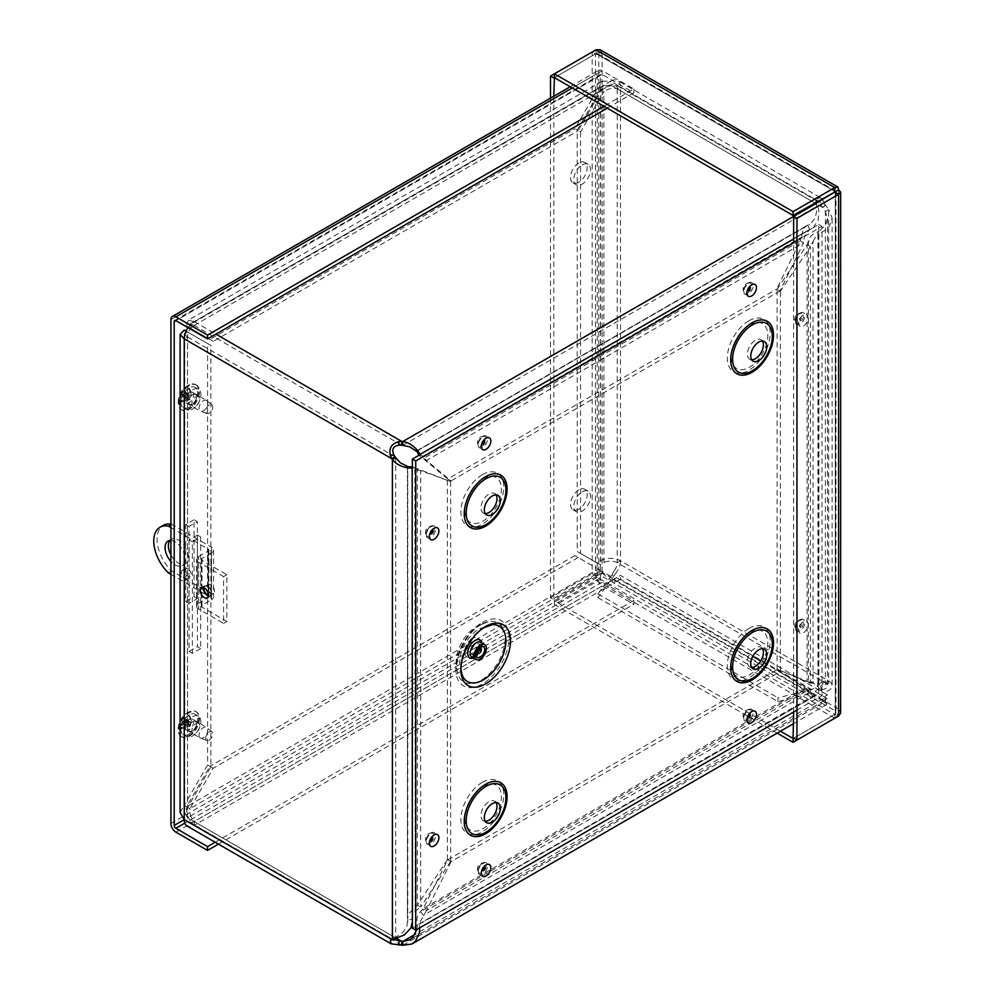 <?xml version="1.0" encoding="UTF-8"?>
<svg xmlns="http://www.w3.org/2000/svg" width="995" height="995" viewBox="0 0 995 995"><rect width="100%" height="100%" fill="white"/><g stroke="black" fill="none" stroke-linecap="round" stroke-linejoin="round"><path stroke-width="0.75" stroke-dasharray="4.97 3.73" d="M807.753 245.156L807.082 244.77L808.388 241.051C809.855 236.176 813.363 233.029 818.91 231.586L813.002 241.474L808.388 241.051L808.388 682.346L813.002 682.781L817.94 686.6L818.91 683.963L817.679 683.316C812.691 681.625 809.594 681.301 808.388 682.346L807.082 681.376L810.378 683.291L813.002 682.781L813.002 241.474L810.378 246.685L807.753 245.156M416.942 929.442L417.465 925.549C415.997 920.002 417.029 915.35 420.574 911.607L423.223 908.559L426.532 910.462L419.268 923.397L419.753 927.825M402.863 945.25L825.004 701.674C829.295 705.99 826.211 703.602 815.751 694.485L809.47 692.396L808.363 690.02L805.067 688.105L806.783 688.627L420.574 911.607L423.248 915.375L809.47 692.396L806.783 688.627C806.671 690.393 809.059 693.067 813.947 696.637L823.499 700.555L824.78 699.572L824.967 697.744A7.388 4.266 180 0 1 824.967 697.719A7.388 4.266 180 0 1 827.131 694.709L827.131 698.515A7.388 4.266 -0 0 0 824.967 701.537A7.388 4.266 -0 0 0 824.967 701.55L824.967 697.744L415.126 934.355M418.485 924.33L815.751 694.485L813.947 696.637L418.485 924.33M821.173 699.535L826.111 703.676L824.967 698.353L825.004 701.674L826.621 704.559L793.649 723.601M826.037 211.127L828.673 209.609L832.094 217.818L829.494 226.201L826.248 229.696L817.94 234.235L817.94 686.6L822.106 692.445L820.564 686.289L818.91 683.963L818.91 231.586L825.862 224.509L827.43 218.44L825.365 211.525L826.037 211.127M777.107 289.296L807.082 244.77L807.082 681.376L777.107 669.2L777.107 289.296L780.403 291.212L810.378 246.685L810.378 683.291L777.107 669.2M816.435 201.948L816.646 211.736L815.004 218.241L810.825 223.589L806.273 225.915L803.351 228.775L800.303 240.865L803.599 242.768L804.308 236.462L809.669 229.447L419.405 454.665L423.248 456.469L426.532 460.474L418.895 455.312M421.955 456.792L801.622 237.146L804.308 236.462L421.955 456.792M416.855 451.046L417.465 450.611L415.5 449.989M418.36 452.7L417.465 450.611L807.865 225.218L809.669 229.447L811.945 228.44L813.5 227.37L818.3 219.746L818.86 210.181L816.808 203.092M419.405 454.665L809.669 229.447M402.863 445.287L816.572 206.438L816.572 202.632M392.391 939.205L395.699 937.302L392.876 938.273L392.751 939.18M391.769 939.429L395.077 937.526L187.533 817.703L184.784 812.492L210.878 766.871L210.878 345.439L184.237 330.066L184.237 805.378L207.569 764.956L207.569 343.536M406.072 466.294L407.602 467.687L409.84 467.414M412.428 921.818L412.179 919.293L407.602 919.853L406.806 926.656L402.875 932.414L395.699 937.302L395.699 457.7M447.725 479.03L423.223 458.571L800.303 240.865L776.722 289.085L780.03 290.988L803.599 242.768L426.532 460.474L451.021 480.933L447.725 479.03L776.722 289.085M412.39 466.58L420.674 470.61L415.562 469.777L412.092 467.351L412.179 919.293C411.905 915.96 413.037 913.174 415.562 910.947L420.674 907.092L417.365 905.176L408.435 914.069L407.415 918.099L407.676 466.953M415.201 909.654L414.815 467.115L415.562 469.777L415.201 909.654M412.179 919.293L412.092 467.351M451.021 861.72L426.532 910.462L808.363 690.02L776.722 669.859L805.067 688.105L423.223 908.559L447.725 859.804L451.021 861.72L780.03 671.762M822.554 199.771L825.949 205.579L823.325 207.097L822.654 207.482L818.574 202.072M817.48 201.338L816.335 201.388L815.987 203.639L610.544 85.023L610.544 81.217L194.199 321.584A14.092 8.134 120 0 0 188.018 327.641M827.131 694.709L620.507 575.421L194.199 821.547A9.415 5.435 -60 0 1 189.485 822.007A9.415 5.435 -60 0 1 187.533 817.703L187.533 336.944A9.415 5.435 -60 0 1 194.199 325.402L190.667 324.258L189.896 327.89L213.228 341.36L578.194 130.656L574.886 128.753L602.323 81.204L188.329 320.216L194.199 321.584L194.199 325.402L610.544 85.023A9.415 5.435 -60 0 1 615.258 84.563A9.415 5.435 -60 0 1 617.211 88.878L620.507 86.963C613.865 84.724 607.224 85.632 600.582 89.687L577.237 130.109L577.237 551.529L596.913 562.884L600.582 560.77A14.092 8.134 180 0 1 620.507 560.77L620.507 86.963A14.092 8.134 120 0 0 617.596 80.508A14.092 8.134 120 0 0 610.544 81.217L815.987 199.821L820.154 197.47L821.795 198.851M620.507 86.963L825.949 205.579L828.673 209.609L828.673 680.953A11.741 6.778 180 0 1 832.106 685.742A11.741 6.778 180 0 1 828.673 690.542A11.741 6.778 180 0 1 822.106 692.445L821.248 688.179M821.41 689.784A7.064 4.079 0 0 0 825.365 688.627A7.064 4.079 0 0 0 827.442 685.742A7.064 4.079 0 0 0 825.365 682.856L825.365 211.525L822.654 207.482L617.211 88.878C612.771 87.672 608.318 88.58 603.89 91.59L600.582 89.687L600.582 560.77M447.34 859.593L417.365 905.176L417.365 468.695L450.648 481.592L420.674 470.61L420.674 907.092L450.648 861.496L447.34 859.593L447.34 479.689M208.353 595.943A5.883 3.395 -120 0 0 210.505 595.868A5.883 3.395 -120 0 0 210.505 589.077A5.883 3.395 -120 0 0 204.634 585.694A5.883 3.395 -120 0 0 203.49 587.523M780.03 290.988L451.021 480.933M827.131 698.515L620.507 579.227L620.507 575.421M447.725 859.804L776.722 669.859M195.853 396.818A5.572 3.221 -60 0 1 198.639 396.545A5.572 3.221 -60 0 1 198.639 402.987A5.572 3.221 -60 0 1 193.055 406.209A5.572 3.221 -60 0 1 192.209 401.744A5.572 3.221 -60 0 1 195.853 396.818M192.545 394.915A5.572 3.221 120 0 0 188.901 399.828A5.572 3.221 120 0 0 189.759 404.293A5.572 3.221 120 0 0 195.331 401.084A5.572 3.221 120 0 0 195.331 394.642A5.572 3.221 120 0 0 192.545 394.915M195.853 723.726A5.572 3.221 -60 0 1 198.639 723.452A5.572 3.221 -60 0 1 198.639 729.895A5.572 3.221 -60 0 1 193.055 733.116A5.572 3.221 -60 0 1 192.209 728.639A5.572 3.221 -60 0 1 195.853 723.726M192.545 721.823A5.572 3.221 120 0 0 188.901 726.736A5.572 3.221 120 0 0 189.759 731.201A5.572 3.221 120 0 0 195.331 727.992A5.572 3.221 120 0 0 195.331 721.549A5.572 3.221 120 0 0 192.545 721.823M200.704 648.541L192.383 653.342L192.383 541.827L200.704 537.014L200.704 648.541L197.396 646.626L197.396 535.111L189.075 539.912L189.075 651.439L197.396 646.626M189.075 651.439L192.383 653.342M189.075 539.912L192.383 541.827M197.396 535.111L200.704 537.014M780.403 671.115L780.403 291.212M825.216 684.56L828.449 683.503L824.308 681.115L821.086 682.172L825.216 684.56A9.415 5.435 120 0 0 825.365 682.856L828.673 680.953L620.507 560.77L617.211 562.685A9.415 5.435 -60 0 1 613.704 571.466L615.271 573.916A14.092 8.134 120 0 0 620.507 560.77M450.648 481.592L450.648 861.496M188.329 320.216L186.587 325.987L209.92 339.457L574.886 128.753M602.323 81.204L610.544 81.217M610.544 85.023L603.99 85.694L578.194 130.656M601.527 90.234L598.231 88.319L186.587 325.987L189.896 327.89L601.527 90.234M213.228 341.36L209.92 339.457M620.507 579.227L614.848 582.498C608.405 578.555 602.87 574.078 598.231 569.09L574.886 555.608L601.527 570.993L598.231 569.09L186.587 806.746C186.401 814.519 188.938 820.726 194.199 825.365L614.848 582.498L614.848 578.68L601.527 570.993L189.896 808.649L213.228 768.227L209.92 766.324L186.587 806.746L189.896 808.649C189.51 813.997 190.94 818.3 194.199 821.547L194.199 825.365A14.092 8.134 120 0 1 187.147 826.061M578.194 557.523L213.228 768.227M574.886 555.608L209.92 766.324M180.107 812.492L184.237 805.378L187.533 807.293L187.533 331.969L210.878 345.439M185.182 333.387L187.533 331.969L186.077 331.124M184.809 334.681L187.533 336.944L184.237 338.847M215.156 842.23L633.852 600.495L602.162 582.187A2.351 1.356 60 0 1 600.495 579.314L187.533 817.703M210.878 766.871L207.569 764.956M596.913 562.884L600.221 564.799L603.89 562.685A9.415 5.435 180 0 1 617.211 562.685L825.365 682.856M600.221 564.799L577.237 551.529M603.89 562.685L603.89 91.59L580.545 132.012L577.237 130.109M580.545 132.012L580.545 553.444M824.308 681.115C821.584 686.824 817.007 690.965 810.602 693.527L611.987 578.866L611.987 575.048L597.945 593.891L597.945 597.709L615.271 573.916M613.704 571.466L611.987 575.048L752.78 656.339M828.449 683.503A14.092 8.134 120 0 0 828.673 680.953M597.945 597.709L777.966 701.637L810.602 693.527L810.602 689.722C815.328 688.254 818.823 685.742 821.086 682.172M777.966 701.637L777.966 697.831L810.602 689.722L760.74 660.929M597.945 593.891L777.966 697.831M582.174 164.896A11.791 6.803 -60 0 1 588.07 164.312A11.791 6.803 -60 0 1 588.07 177.931A11.791 6.803 -60 0 1 576.279 184.734A11.791 6.803 -60 0 1 574.463 175.282A11.791 6.803 -60 0 1 582.174 164.896M578.866 162.981A11.791 6.803 120 0 0 571.167 173.379A11.791 6.803 120 0 0 572.971 182.831A11.791 6.803 120 0 0 584.761 176.016A11.791 6.803 120 0 0 584.761 162.396A11.791 6.803 120 0 0 578.866 162.981M582.174 491.804A11.791 6.803 -60 0 1 588.07 491.219A11.791 6.803 -60 0 1 588.07 504.826A11.791 6.803 -60 0 1 576.279 511.641A11.791 6.803 -60 0 1 574.463 502.189A11.791 6.803 -60 0 1 582.174 491.804M578.866 489.888A11.791 6.803 120 0 0 571.167 500.286A11.791 6.803 120 0 0 572.971 509.738A11.791 6.803 120 0 0 584.761 502.923A11.791 6.803 120 0 0 584.761 489.304A11.791 6.803 120 0 0 578.866 489.888M192.545 389.841A11.791 6.803 -60 0 1 198.44 389.256A11.791 6.803 -60 0 1 198.44 402.875A11.791 6.803 -60 0 1 186.65 409.679A11.791 6.803 -60 0 1 184.846 400.239A11.791 6.803 -60 0 1 192.545 389.841M189.237 387.938A11.791 6.803 120 0 0 181.538 398.323A11.791 6.803 120 0 0 183.341 407.776A11.791 6.803 120 0 0 195.132 400.973A11.791 6.803 120 0 0 195.132 387.353A11.791 6.803 120 0 0 189.237 387.938M192.545 716.748A11.791 6.803 -60 0 1 198.44 716.164A11.791 6.803 -60 0 1 198.44 729.783A11.791 6.803 -60 0 1 186.65 736.586A11.791 6.803 -60 0 1 184.846 727.134A11.791 6.803 -60 0 1 192.545 716.748M189.237 714.833A11.791 6.803 120 0 0 181.538 725.231A11.791 6.803 120 0 0 183.341 734.683A11.791 6.803 120 0 0 195.132 727.867A11.791 6.803 120 0 0 195.132 714.261A11.791 6.803 120 0 0 189.237 714.833M194.037 519.751L185.717 524.564L185.717 601.477L194.037 596.664L194.037 519.751L197.346 521.666L197.346 598.58L189.025 603.38L189.025 526.467L197.346 521.666M194.037 596.664L197.346 598.58M185.717 601.477L189.025 603.38M185.717 524.564L189.025 526.467M633.852 600.495L633.852 604.301L602.162 586.005A7.027 4.055 60 0 1 597.199 577.399L597.199 73.568A7.027 4.055 60 0 1 598.654 70.346A7.027 4.055 60 0 1 602.162 70.695L633.852 88.99L603.953 106.266M607.261 108.169L633.852 92.809L602.162 74.513A2.351 1.356 -120 0 0 600.992 74.401A2.351 1.356 -120 0 0 600.495 75.471L175.879 320.626L602.162 74.513M633.852 92.809L633.852 88.99M218.452 844.133L633.852 604.301M600.495 579.314L600.495 75.471M600.109 49.75L602.099 53.282L598.791 55.185L597.771 53.792L596.055 53.606L834.718 191.388L598.791 55.185L598.791 574.401L602.099 572.498C601.44 575.943 599.425 578.605 596.055 580.483L554.402 604.525L777.145 733.128M553.805 96.241L553.805 599.699L550.509 597.784L592.162 573.742L602.099 572.498L602.099 53.282L838.611 189.821L838.611 709.037L835.303 710.952L835.999 712.532L835.303 714.111L793.649 738.166L834.718 714.46L596.055 576.665L598.791 574.401L835.303 710.952L834.718 718.266C837.367 715.977 838.673 712.905 838.611 709.037L840.663 712.532M834.718 718.266L596.055 580.483L596.055 576.665L554.402 600.719L780.453 731.225M554.402 600.719L554.402 604.525M793.649 711.96L793.649 242.792M835.303 710.952L835.303 192.408L835.303 714.111L838.611 716.027M596.055 49.787L596.055 53.606L554.402 77.647L595.47 53.941L592.162 52.038L554.402 73.841M602.099 53.282L592.162 52.038L592.162 573.742L595.47 575.645L553.805 599.699M598.791 574.401L595.47 575.645L595.47 53.941L598.791 55.185M550.509 98.144L550.509 597.784M170.916 554.824A14.129 8.159 -120 0 0 185.431 563.705A14.129 8.159 -120 0 0 187.607 552.374A14.129 8.159 -120 0 0 178.366 539.924A14.129 8.159 -120 0 0 171.302 539.228A14.129 8.159 -120 0 0 169.846 540.521M170.916 540.484A14.129 8.159 60 0 1 175.07 541.84A14.129 8.159 60 0 1 184.299 554.29A14.129 8.159 60 0 1 182.135 565.608A14.129 8.159 60 0 1 170.916 561.466M187.918 568.817A4.714 2.724 -120 0 0 185.567 568.593A4.714 2.724 -120 0 0 185.567 574.028A4.714 2.724 -120 0 0 190.281 576.752A4.714 2.724 -120 0 0 191.003 572.971A4.714 2.724 -120 0 0 187.918 568.817M184.622 570.732A4.714 2.724 60 0 1 187.694 574.874A4.714 2.724 60 0 1 186.973 578.655A4.714 2.724 60 0 1 182.259 575.931A4.714 2.724 60 0 1 182.259 570.496A4.714 2.724 60 0 1 184.622 570.732M210.878 584.687A5.124 2.96 -120 0 0 208.316 584.438A5.124 2.96 -120 0 0 208.316 590.346A5.124 2.96 -120 0 0 213.44 593.306A5.124 2.96 -120 0 0 214.224 589.202A5.124 2.96 -120 0 0 210.878 584.687M204.05 587.771A5.124 2.96 60 0 1 205.007 586.341A5.124 2.96 60 0 1 207.569 586.59A5.124 2.96 60 0 1 210.915 591.117A5.124 2.96 60 0 1 210.132 595.221A5.124 2.96 60 0 1 208.415 595.333M198.689 603.293L198.689 556.528A7.027 4.055 0 0 0 196.624 559.401A7.027 4.055 0 0 0 198.689 562.274L223.552 576.627L223.552 623.392L198.689 609.027A7.027 4.055 180 0 1 196.624 606.166A7.027 4.055 180 0 1 198.689 603.293L208.191 597.796A2.351 1.356 0 0 0 208.888 596.838A2.351 1.356 0 0 0 208.191 595.881L170.916 574.351M201.985 607.124L201.985 560.359L226.86 574.724L226.86 621.477L201.985 607.124A2.351 1.356 180 0 1 201.301 606.166A2.351 1.356 180 0 1 201.985 605.196L211.5 599.711L211.5 552.946A7.027 4.055 0 0 0 213.564 550.073A7.027 4.055 0 0 0 211.5 547.213L211.5 593.978A7.027 4.055 180 0 1 213.564 596.838A7.027 4.055 180 0 1 211.5 599.711M226.86 621.477L223.552 623.392M201.985 560.359A2.351 1.356 180 0 1 201.301 559.401A2.351 1.356 180 0 1 201.985 558.444L211.5 552.946M226.86 574.724L223.552 576.627M198.689 556.528L208.191 551.043A2.351 1.356 0 0 0 208.888 550.073A2.351 1.356 0 0 0 208.191 549.116L170.916 527.586M170.916 524.104A30.148 17.4 60 0 1 171.712 524.241L211.5 547.213M171.712 524.241L170.916 524.701M211.5 593.978L171.712 571.006A30.148 17.4 60 0 1 163.304 525.36M171.712 571.006L168.416 572.909M472.389 638.554A10.957 6.318 120 0 0 465.685 655.842A10.957 6.318 120 0 0 479.092 648.106A10.957 6.318 120 0 0 472.389 638.554M412.39 467.302L412.39 922.701M412.39 928.223L818.698 693.652L818.698 224.484L419.529 454.951M796.958 240.889L822.019 226.412L822.019 695.58L796.958 710.044M483.097 786.398A25.895 14.95 -60 0 1 498.955 808.96A25.895 14.95 -60 0 1 467.24 827.268A25.895 14.95 -60 0 1 483.097 786.398M496.057 802.542A11.306 6.53 120 0 0 494.639 801.149A11.306 6.53 120 0 0 488.993 801.709A11.306 6.53 120 0 0 481.605 811.671A11.306 6.53 120 0 0 483.334 820.726A11.306 6.53 120 0 0 485.249 821.261M483.097 478.757A25.895 14.95 -60 0 1 498.955 501.306A25.895 14.95 -60 0 1 467.24 519.614A25.895 14.95 -60 0 1 483.097 478.757M496.057 494.901A11.306 6.53 120 0 0 494.639 493.508A11.306 6.53 120 0 0 488.993 494.067A11.306 6.53 120 0 0 481.605 504.017A11.306 6.53 120 0 0 483.334 513.084A11.306 6.53 120 0 0 485.249 513.607M749.533 632.571A25.895 14.95 -60 0 1 765.379 655.133A25.895 14.95 -60 0 1 733.676 673.441A25.895 14.95 -60 0 1 749.533 632.571M762.481 648.728A11.306 6.53 120 0 0 761.063 647.322A11.306 6.53 120 0 0 755.416 647.894A11.306 6.53 120 0 0 748.029 657.844A11.306 6.53 120 0 0 749.77 666.911A11.306 6.53 120 0 0 751.685 667.434M749.533 324.93A25.895 14.95 -60 0 1 765.379 347.491A25.895 14.95 -60 0 1 733.676 365.799A25.895 14.95 -60 0 1 749.533 324.93M762.481 341.074A11.306 6.53 120 0 0 761.063 339.681A11.306 6.53 120 0 0 755.416 340.24A11.306 6.53 120 0 0 748.029 350.203A11.306 6.53 120 0 0 749.77 359.257A11.306 6.53 120 0 0 751.685 359.792M818.698 224.484L822.019 226.412M818.698 693.652L822.019 695.58M199.784 737.556A6.181 3.57 120 0 0 200.331 738.004A6.181 3.57 120 0 0 200.667 738.153A6.181 3.57 120 0 0 206.5 734.434A6.181 3.57 120 0 0 206.811 727.519A6.181 3.57 120 0 0 206.5 727.295A6.181 3.57 120 0 0 200.642 730.355A6.181 3.57 120 0 0 199.784 737.556M206.301 739.957A4.975 2.873 -60 0 1 207.134 733.949A4.975 2.873 -60 0 1 211.96 731.872A4.975 2.873 -60 0 1 211.711 737.444A4.975 2.873 -60 0 1 207.01 740.442A4.975 2.873 -60 0 1 206.301 739.957M185.617 729.372A6.181 3.57 120 0 0 186.152 729.82A6.181 3.57 120 0 0 192.333 726.25A6.181 3.57 120 0 0 192.333 719.111A6.181 3.57 120 0 0 186.463 722.171A6.181 3.57 120 0 0 185.617 729.372M186.749 720.902L182.781 717.457A19.141 2.475 -138.5 0 0 183.814 719.236L188.478 722.631L190.107 722.071L190.542 719.584A4.888 2.823 120 0 1 191.239 720.343A4.888 2.823 120 0 1 191.276 720.417L189.995 716.574A19.141 14.216 -40.8 0 0 185.891 720.131L185.704 721.4A19.141 1.617 -140.4 0 0 188.789 724.323L188.652 724.124A6.953 4.017 120 0 1 187.06 726.263L189.436 726.711L189.485 726.002L185.642 728.041A4.888 2.823 120 0 1 184.908 727.196L179.933 727.42A19.141 16.144 144.2 0 1 181.998 722.693L182.197 721.425A19.141 3.545 31.4 0 1 181.14 719.671L185.655 722.382A4.888 2.823 120 0 1 186.749 720.902L188.677 722.805L183.864 719.298M189.436 726.711A4.888 2.823 120 0 0 190.53 725.231L188.789 724.323A7.749 4.478 -60 0 1 187.147 726.549A19.141 4.403 33.3 0 1 184.087 723.589L183.08 723.937A19.141 14.39 -45.5 0 0 181.04 728.688L185.642 728.041M181.14 719.671A7.749 4.478 -60 0 1 182.781 717.457M190.107 722.071L184.809 718.887L183.814 719.236L184.809 718.887A19.141 16.318 138.4 0 1 188.888 715.318L190.542 719.584M191.276 720.417L190.53 725.231M183.926 723.477L189.448 725.915L184.087 723.589L183.08 723.937L187.868 726.574M184.908 727.196L187.271 725.89L187.595 723.838L185.655 722.382M180.742 735.952A14.465 8.358 120 0 0 182.01 736.996A14.465 8.358 120 0 0 196.475 728.651A14.465 8.358 120 0 0 196.475 711.935A14.465 8.358 120 0 0 182.744 719.099A14.465 8.358 120 0 0 180.742 735.952M179.983 735.516A14.465 8.358 120 0 0 181.239 736.561A14.465 8.358 120 0 0 195.716 728.203A14.465 8.358 120 0 0 195.716 711.5A14.465 8.358 120 0 0 189.771 711.562A14.465 8.358 120 0 0 178.329 731.375A14.465 8.358 120 0 0 179.983 735.516M206.885 400.674A6.181 3.57 120 0 0 206.811 400.612A6.181 3.57 120 0 0 206.5 400.388A6.181 3.57 120 0 0 200.331 403.958A6.181 3.57 120 0 0 200.331 411.097A6.181 3.57 120 0 0 200.667 411.258A6.181 3.57 120 0 0 206.462 407.614A6.181 3.57 120 0 0 206.885 400.674M212.022 405.027A4.975 2.873 -60 0 1 211.674 410.599A4.975 2.873 -60 0 1 207.01 413.534A4.975 2.873 -60 0 1 206.736 407.664A4.975 2.873 -60 0 1 211.96 404.965A4.975 2.873 -60 0 1 212.022 405.027M192.719 392.503A6.181 3.57 120 0 0 192.333 392.217A6.181 3.57 120 0 0 186.152 395.774A6.181 3.57 120 0 0 186.152 402.913A6.181 3.57 120 0 0 192.122 399.704A6.181 3.57 120 0 0 192.719 392.503M191.189 393.336L189.858 389.406A19.141 14.403 -45.9 0 0 185.878 393.1L185.742 394.343A19.141 0.684 -142.4 0 0 189.025 397.017L189.025 397.017A7.749 4.478 -60 0 1 187.446 399.306A19.141 3.47 31.3 0 1 184.199 396.595L183.192 397.017A19.141 14.515 -50.7 0 0 181.277 401.905L185.791 401.209A4.888 2.823 120 0 1 184.995 400.463L187.334 399.057L189.635 399.592A4.888 2.823 120 0 0 190.679 398.062L188.851 396.843A6.953 4.017 120 0 1 187.334 399.057L187.52 397.067L180.916 393.174A7.749 4.478 -60 0 1 182.483 390.886A19.141 1.542 -140.5 0 0 183.689 392.416L184.697 391.993A19.141 16.442 131.9 0 1 188.652 388.286L190.393 392.59A4.888 2.823 120 0 1 191.189 393.336L190.679 398.062M184.995 400.463L180.083 400.786A19.141 16.33 137.9 0 1 182.01 395.91L182.147 394.679A19.141 2.612 29.4 0 1 180.916 393.174M185.518 395.736A4.888 2.823 120 0 1 186.562 394.207L182.483 390.886M189.635 399.592L185.791 401.209M186.562 394.207L183.727 392.453M190.02 395.139L188.378 395.823L183.689 392.416L184.697 391.993L190.02 395.139L190.393 392.59M184.075 396.52L189.56 398.945L184.199 396.595L183.192 397.017L187.956 399.691M197.371 385.699A14.465 8.358 120 0 0 196.475 385.028A14.465 8.358 120 0 0 182.01 393.386A14.465 8.358 120 0 0 182.01 410.089A14.465 8.358 120 0 0 195.978 402.565A14.465 8.358 120 0 0 197.371 385.699M196.612 385.264A14.465 8.358 120 0 0 195.716 384.592A14.465 8.358 120 0 0 189.771 384.655A14.465 8.358 120 0 0 178.329 404.467A14.465 8.358 120 0 0 181.239 409.654A14.465 8.358 120 0 0 195.219 402.129A14.465 8.358 120 0 0 196.612 385.264M824.967 698.453L824.954 697.831M817.368 686.003L817.679 683.316M390.426 940.399L393.684 937.887M825.825 205.343L822.517 207.296M816 199.672L815.95 203.515M194.199 821.547L396.669 938.447M194.199 321.584L215.903 334.121M187.533 336.944L395.077 456.767M617.211 88.878L617.211 562.685M401.744 945.188L194.199 825.365M401.744 445.225L194.199 325.402M602.162 70.695L572.262 87.97M170.916 319.681L597.199 73.568M175.879 832.118L602.162 586.005M597.199 577.399L170.916 823.512M602.162 582.187L184.809 823.151M838.611 709.037L602.099 572.498M198.689 562.274L198.689 609.027M201.985 558.444L201.985 605.196M208.191 551.043L208.191 597.796M208.191 595.881L208.191 549.116M483.321 627.745A31.927 18.432 -60 0 1 492.251 624.711L479.503 628.778C475.162 630.071 462.178 643.342 460.474 655.842C458.981 662.869 459.69 669.623 462.588 676.09A31.927 18.432 -60 0 1 483.321 627.745M473.508 658.093A10.323 5.958 120 0 0 482.115 643.18M482.351 622.484A37.673 21.753 -60 0 1 505.423 655.319A37.673 21.753 -60 0 1 459.28 681.961A37.673 21.753 -60 0 1 482.351 622.484M480.971 624.562A34.153 19.726 120 0 0 458.123 674.697A34.153 19.726 120 0 0 498.047 662.322A34.153 19.726 120 0 0 488.806 621.552A34.153 19.726 120 0 0 480.971 624.562M471.991 657.21A8.607 4.975 120 0 0 480.597 652.235A8.607 4.975 120 0 0 480.597 642.297C480.137 642.944 485.56 642.31 477.675 654.834C473.856 657.608 471.953 658.391 471.991 657.21M480.137 647.073A6.219 3.594 120 0 0 478.856 644.051A6.219 3.594 120 0 0 475.747 644.362A6.219 3.594 120 0 0 471.68 649.847A6.219 3.594 120 0 0 472.637 654.822A6.219 3.594 120 0 0 475.896 654.424M482.724 436.308A6.778 3.905 -60 0 1 486.878 442.215A6.778 3.905 -60 0 1 478.583 447.004A6.778 3.905 -60 0 1 482.724 436.308M430.773 833.014A6.778 3.905 -60 0 1 434.914 838.922A6.778 3.905 -60 0 1 426.619 843.71A6.778 3.905 -60 0 1 430.773 833.014M748.352 709.659A6.778 3.905 -60 0 1 752.506 715.554A6.778 3.905 -60 0 1 744.21 720.343A6.778 3.905 -60 0 1 748.352 709.659M748.352 282.953A6.778 3.905 -60 0 1 752.506 288.849A6.778 3.905 -60 0 1 744.21 293.637A6.778 3.905 -60 0 1 748.352 282.953M482.326 782.356A30.298 17.487 -60 0 1 500.883 808.748A30.298 17.487 -60 0 1 463.769 830.166A30.298 17.487 -60 0 1 482.326 782.356M748.75 628.541A30.298 17.487 -60 0 1 767.307 654.934A30.298 17.487 -60 0 1 730.206 676.351A30.298 17.487 -60 0 1 748.75 628.541M748.75 320.887A30.298 17.487 -60 0 1 767.307 347.28A30.298 17.487 -60 0 1 730.206 368.697A30.298 17.487 -60 0 1 748.75 320.887M482.326 474.714A30.298 17.487 -60 0 1 500.883 501.107A30.298 17.487 -60 0 1 463.769 522.524A30.298 17.487 -60 0 1 482.326 474.714M800.042 313.102A6.778 3.905 -60 0 1 804.196 318.997A6.778 3.905 -60 0 1 795.9 323.785A6.778 3.905 -60 0 1 800.042 313.102M800.042 619.823A6.778 3.905 -60 0 1 804.196 625.731A6.778 3.905 -60 0 1 795.9 630.519A6.778 3.905 -60 0 1 800.042 619.823M482.724 863.013A6.778 3.905 -60 0 1 486.878 868.921A6.778 3.905 -60 0 1 478.583 873.709A6.778 3.905 -60 0 1 482.724 863.013M430.773 526.293A6.778 3.905 -60 0 1 434.914 532.201A6.778 3.905 -60 0 1 426.619 536.989A6.778 3.905 -60 0 1 430.773 526.293M483.321 442.899A1.157 0.672 -60 0 1 483.147 441.133A1.157 0.672 -60 0 1 483.943 441.83M803.375 621.751A6.778 3.905 120 0 0 799.221 632.434A6.778 3.905 120 0 0 807.517 627.646A6.778 3.905 120 0 0 803.375 621.751M803.375 315.017A6.778 3.905 120 0 0 799.221 325.713A6.778 3.905 120 0 0 807.517 320.925A6.778 3.905 120 0 0 803.375 315.017M431.37 532.885A1.157 0.672 -60 0 1 431.183 531.119A1.157 0.672 -60 0 1 431.992 531.815M430.188 526.877A5.647 3.259 120 0 0 426.693 531.28A5.647 3.259 120 0 0 426.805 535.895A5.647 3.259 120 0 0 430.188 536.106A5.647 3.259 120 0 0 434.031 530.546A5.647 3.259 120 0 0 432.315 526.355A5.647 3.259 120 0 0 430.188 526.877M431.37 839.606A1.157 0.672 -60 0 1 431.183 837.84A1.157 0.672 -60 0 1 431.992 838.536M483.321 869.605A1.157 0.672 -60 0 1 483.147 867.839A1.157 0.672 -60 0 1 483.943 868.535M482.14 863.598A5.647 3.259 120 0 0 478.645 868.001A5.647 3.259 120 0 0 478.757 872.615A5.647 3.259 120 0 0 482.14 872.826A5.647 3.259 120 0 0 485.983 867.267A5.647 3.259 120 0 0 484.267 863.075A5.647 3.259 120 0 0 482.14 863.598M748.961 716.238A1.157 0.672 -60 0 1 748.775 714.485A1.157 0.672 -60 0 1 749.571 715.181M800.465 624.649A1.157 0.672 -60 0 1 800.465 626.539A1.157 0.672 -60 0 1 800.465 624.649M799.458 620.407A5.647 3.259 120 0 0 795.963 624.81A5.647 3.259 120 0 0 796.075 629.425A5.647 3.259 120 0 0 799.458 629.636A5.647 3.259 120 0 0 803.301 624.076A5.647 3.259 120 0 0 801.584 619.885A5.647 3.259 120 0 0 799.458 620.407M748.961 289.533A1.157 0.672 -60 0 1 748.775 287.779A1.157 0.672 -60 0 1 749.571 288.475M800.465 317.927A1.157 0.672 -60 0 1 800.465 319.818A1.157 0.672 -60 0 1 800.465 317.927M799.458 313.674A5.647 3.259 120 0 0 795.963 318.077A5.647 3.259 120 0 0 796.075 322.703A5.647 3.259 120 0 0 799.458 322.902A5.647 3.259 120 0 0 803.301 317.355A5.647 3.259 120 0 0 801.584 313.164A5.647 3.259 120 0 0 799.458 313.674M747.78 292.754A5.647 3.259 120 0 0 751.611 287.207A5.647 3.259 120 0 0 749.907 283.003A5.647 3.259 120 0 0 747.78 283.525A5.647 3.259 120 0 0 744.272 287.928A5.647 3.259 120 0 0 744.384 292.555A5.647 3.259 120 0 0 747.78 292.754M747.78 719.46A5.647 3.259 120 0 0 751.611 713.912A5.647 3.259 120 0 0 749.907 709.721A5.647 3.259 120 0 0 747.78 710.231A5.647 3.259 120 0 0 744.272 714.634A5.647 3.259 120 0 0 744.384 719.261A5.647 3.259 120 0 0 747.78 719.46M430.188 842.827A5.647 3.259 120 0 0 434.031 837.28A5.647 3.259 120 0 0 432.315 833.076A5.647 3.259 120 0 0 430.188 833.599A5.647 3.259 120 0 0 426.693 838.001A5.647 3.259 120 0 0 426.805 842.628A5.647 3.259 120 0 0 430.188 842.827M482.14 446.121A5.647 3.259 120 0 0 485.983 440.561A5.647 3.259 120 0 0 484.267 436.37A5.647 3.259 120 0 0 482.14 436.892A5.647 3.259 120 0 0 478.645 441.295A5.647 3.259 120 0 0 478.757 445.909A5.647 3.259 120 0 0 482.14 446.121M180.63 726.922A6.953 4.017 120 0 0 181.699 728.141M181.04 728.688A7.749 4.478 -60 0 1 179.933 727.42M183.279 717.98A6.953 4.017 120 0 0 181.687 720.119M189.709 717.308A6.953 4.017 120 0 0 189.647 717.196A6.953 4.017 120 0 0 188.64 716.101M188.888 715.318A7.749 4.478 -60 0 1 189.995 716.574M185.891 720.131L190.692 722.743M185.704 721.4L190.381 724.808M182.197 721.425L187.595 723.838M181.998 722.693L187.271 725.89M189.585 390.164A6.953 4.017 120 0 0 188.428 389.082M188.652 388.286A7.749 4.478 -60 0 1 189.858 389.406M180.754 400.264A6.953 4.017 120 0 0 181.911 401.346M181.277 401.905A7.749 4.478 -60 0 1 180.083 400.786M183.005 391.371A6.953 4.017 120 0 0 181.488 393.585M182.01 395.91L187.309 399.082M182.147 394.679L187.52 397.067M185.742 394.343L190.443 397.764M185.878 393.1L190.667 395.736M810.365 682.533L807.156 681.426M805.515 688.366L808.363 690.841M807.99 690.319L811.522 693.042M824.967 701.537L824.967 697.719M811.112 682.607L814.296 683.764M418.547 453.16L420.885 455.237M413.323 468.334L410.35 467.351M391.893 939.392L392.764 938.857M815.838 202.296L815.987 200.567M392.876 938.273L390.351 940.449M820.154 197.47L617.596 80.508M189.485 822.007L393.386 939.728M407.415 467.351L407.415 918.099M407.763 921.818L407.763 467.426M793.649 238.999L811.932 228.44M832.106 218.44L832.106 685.742M824.283 700.517L410.027 939.69M207.209 597.784L210.505 595.868M201.326 587.597L204.634 585.694M189.759 404.293L193.055 406.209M195.331 394.642L198.639 396.545M189.759 731.201L193.055 733.116M195.331 721.549L198.639 723.452M827.442 218.44L827.442 685.742M806.273 225.915L417.067 450.623M417.303 450.884L809.607 224.385M604.661 85.234L190.667 324.258M184.772 334.457L184.772 812.492M817.828 201.512L615.258 84.563M572.971 182.831L576.279 184.734M584.761 162.396L588.07 164.312M572.971 509.738L576.279 511.641M584.761 489.304L588.07 491.219M183.341 407.776L186.65 409.679M195.132 387.353L198.44 389.256M183.341 734.683L186.65 736.586M195.132 714.261L198.44 716.164M570.197 86.776L598.654 70.346M174.697 320.514L600.992 74.401M835.999 192.072L835.999 712.532M597.771 53.792L835.352 190.965M182.135 565.608L185.431 563.705M168.006 541.131L171.302 539.228M186.973 578.655L190.281 576.752M182.259 570.496L185.567 568.593M210.132 595.221L213.44 593.306M205.007 586.341L208.316 584.438M196.624 606.166L196.624 559.401M201.301 606.166L201.301 559.401M213.564 550.073L213.564 596.838M208.888 550.073L208.888 596.838M481.493 624.387L488.806 621.552L477.699 625.668L470.822 630.731C465.573 635.581 461.643 641.365 459.018 648.106C455.536 656.974 455.237 665.842 458.123 674.697C452.426 662.098 465.536 632.534 481.493 624.387M483.396 646.675L478.57 643.802C479.839 643.442 478.744 646.402 475.287 652.708L472.277 654.698L477.177 657.446M431.631 531.019A1.219 1.219 0 0 0 430.499 532.972M430.524 526.828L432.315 526.355A5.92 5.92 0 0 0 426.805 535.895C425.524 533.855 426.768 530.832 430.524 526.828M483.582 867.739A1.219 1.219 0 0 0 482.451 869.692M482.488 863.561L484.267 863.075A5.92 5.92 0 0 0 478.757 872.615C477.476 870.575 478.719 867.553 482.488 863.561M800.9 624.537A1.219 1.219 0 0 0 799.769 626.502L800.303 627.646L802.157 624.437L800.9 624.537M799.806 620.358L801.584 619.885A5.92 5.92 0 0 0 796.075 629.425C794.794 627.385 796.037 624.362 799.806 620.358M800.9 317.815A1.219 1.219 0 0 0 799.769 319.768L800.303 320.925L802.157 317.716L800.9 317.815M799.806 313.636L801.584 313.164A5.92 5.92 0 0 0 796.075 322.703C794.794 320.664 796.037 317.641 799.806 313.636M483.334 820.726L486.667 822.654M494.639 801.149L497.973 803.077M483.334 513.084L486.667 515M494.639 493.508L497.973 495.423M749.77 666.911L753.091 668.827M761.063 647.322L764.396 649.25M749.77 359.257L753.091 361.185M761.063 339.681L764.396 341.608M749.907 283.003A5.92 5.92 0 0 0 744.384 292.555C743.103 290.515 744.347 287.493 748.116 283.488L749.907 283.003M749.21 287.667A1.219 1.219 0 0 0 748.078 289.62M749.907 709.721A5.92 5.92 0 0 0 744.384 719.261C743.103 717.221 744.347 714.199 748.116 710.194L749.907 709.721M749.21 714.373A1.219 1.219 0 0 0 748.078 716.325M432.315 833.076A5.92 5.92 0 0 0 426.805 842.628C425.524 840.588 426.768 837.566 430.524 833.561L432.315 833.076M431.631 837.74A1.219 1.219 0 0 0 430.499 839.693M484.267 436.37A5.92 5.92 0 0 0 478.757 445.909C477.476 443.869 478.719 440.847 482.488 436.842L484.267 436.37M483.582 441.021A1.219 1.219 0 0 0 482.451 442.986M211.96 731.872L206.811 727.519M207.01 740.442L200.667 738.153M186.152 729.82L200.331 738.004M192.333 719.111L206.5 727.295M189.697 717.295L191.239 720.343M186.985 726.263L188.565 724.111M189.771 711.562A19.141 19.141 0 0 0 178.329 731.375M181.239 736.561L182.01 736.996M195.716 711.5L196.475 711.935M211.96 404.965L206.811 400.612M207.01 413.534L200.667 411.258M186.152 402.913L200.331 411.097M192.333 392.217L206.5 400.388M187.259 399.045L188.776 396.831M189.771 384.655A19.141 19.141 0 0 0 178.329 404.467M181.239 409.654L182.01 410.089M195.716 384.592L196.475 385.028"/><path stroke-width="1.49" d="M419.753 927.825L419.368 932.924L415.338 941.345L411.806 944.031L402.863 945.25L401.744 945.188L401.744 941.369L402.863 941.432L402.863 945.25M415.126 934.355L402.863 941.432L409.592 939.927L412.403 937.912L416.942 929.442M418.895 455.312L416.855 451.046M418.236 452.426L409.604 446.743L401.744 445.225L401.744 441.407L402.863 441.481C414.778 443.272 422.203 456.531 419.268 454.852L418.36 452.7M816.808 203.092L402.863 441.481L402.863 445.287M793.649 238.999L419.268 454.852M816.572 202.632L816.435 201.948M401.744 945.188L391.047 943.782L390.351 940.449L404.318 934.977L410.848 928.012L412.428 921.818L412.179 467.128C415.114 468.844 399.903 469.018 392.391 459.615L390.426 455.822C388.647 448.509 391.371 443.782 398.597 441.668L401.744 441.407L215.903 334.121M401.744 445.225L399.144 445.113C393.373 445.984 391.545 449.143 393.684 454.578L395.699 457.7L392.391 459.615L392.391 939.205M395.077 456.767L391.769 458.67L184.237 338.847L184.237 819.606L180.107 812.492L180.107 334.457L184.237 338.847A14.092 8.134 120 0 1 188.018 327.641M395.699 457.7L400.326 462.812L409.554 467.451M409.84 467.414L412.179 467.128M407.676 466.953L412.39 466.58M390.426 940.399L391.769 939.429L184.237 819.606A14.092 8.134 120 0 0 187.147 826.061L391.047 943.782M818.574 202.072L817.48 201.338M821.795 198.851L822.554 199.771M392.751 939.18L401.744 941.369L396.669 938.447M203.49 587.523A5.883 3.395 -120 0 0 207.569 595.582A5.883 3.395 -120 0 0 208.353 595.943M204.273 597.485A5.883 3.395 60 0 1 200.43 592.311A5.883 3.395 60 0 1 201.326 587.597A5.883 3.395 60 0 1 207.209 590.993A5.883 3.395 60 0 1 207.209 597.784A5.883 3.395 60 0 1 204.273 597.485M186.077 331.124L184.237 330.066L180.107 334.457M184.809 334.681L185.182 333.387M607.261 108.169L207.569 338.922L207.569 335.104L175.879 316.808A7.027 4.055 -120 0 0 172.371 316.46A7.027 4.055 -120 0 0 170.916 319.681L170.916 823.512A7.027 4.055 -120 0 0 175.879 832.118L207.569 850.414L218.452 844.133M207.569 338.922L175.879 320.626A2.351 1.356 -120 0 0 174.697 320.514A2.351 1.356 -120 0 0 174.212 321.584L174.212 825.427L184.237 819.644M603.953 106.266L207.569 335.104M215.156 842.23L207.569 846.608L175.879 828.313A2.351 1.356 60 0 1 174.212 825.427M207.569 846.608L207.569 850.414M780.453 731.225L793.065 738.501L793.065 742.32L834.718 718.266M793.649 711.96L793.065 738.501M777.145 733.128L793.065 742.32M840.663 192.072L840.626 713.079L838.611 716.027L796.958 740.069L796.958 218.365L838.611 194.323L840.663 192.072L838.611 189.821L837.989 187.135L834.718 187.582L793.065 211.624L554.402 73.841L596.055 49.787L600.109 49.75L837.69 186.923M793.649 242.792L793.649 216.462L796.958 218.365M838.611 189.821L793.649 216.462M835.303 192.408L838.611 194.323L838.611 716.027M793.649 738.166L796.958 740.069M835.303 191.736L793.065 215.442L554.402 77.647L554.402 73.841L550.509 76.08L550.509 98.144M834.718 191.388L834.718 187.582L596.055 49.787M793.065 215.442L793.065 211.624M554.402 77.647L553.805 96.241M553.805 77.996L550.509 76.08M169.846 540.521A14.129 8.159 -120 0 0 170.916 554.824M170.916 561.466A14.129 8.159 60 0 1 168.006 541.131A14.129 8.159 60 0 1 170.916 540.484M208.415 595.333A5.124 2.96 60 0 1 204.05 587.771M170.916 524.701L168.416 526.144L170.916 527.586M170.916 574.351L168.416 572.909A30.148 17.4 60 0 1 159.996 527.263L163.304 525.36A30.148 17.4 60 0 1 170.916 524.104M159.996 527.263A30.148 17.4 60 0 1 168.416 526.144M485.684 626.489A35.123 20.286 -60 0 1 507.189 657.098A35.123 20.286 -60 0 1 464.167 681.936A35.123 20.286 -60 0 1 485.684 626.489M480.286 645.034A8.607 4.975 120 0 0 474.665 652.62A8.607 4.975 120 0 0 475.983 659.523A8.607 4.975 120 0 0 484.59 654.548A8.607 4.975 120 0 0 484.59 644.611A8.607 4.975 120 0 0 480.286 645.034M480.286 646.986A6.219 3.594 120 0 0 476.232 652.471A6.219 3.594 120 0 0 477.177 657.446A6.219 3.594 120 0 0 483.396 653.864A6.219 3.594 120 0 0 483.396 646.675A6.219 3.594 120 0 0 480.286 646.986M419.529 454.951L412.39 459.068L412.39 467.302M412.39 922.701L412.39 928.223L415.723 930.151L415.723 460.983L796.958 240.889M796.958 710.044L415.723 930.151M485.249 821.261A11.306 6.53 120 0 0 494.639 814.196A11.306 6.53 120 0 0 496.057 802.542M492.314 803.637A11.306 6.53 120 0 0 484.938 813.599A11.306 6.53 120 0 0 486.667 822.654A11.306 6.53 120 0 0 497.973 816.124A11.306 6.53 120 0 0 497.973 803.077A11.306 6.53 120 0 0 492.314 803.637M485.249 513.607A11.306 6.53 120 0 0 494.639 506.554A11.306 6.53 120 0 0 496.057 494.901M492.314 495.983A11.306 6.53 120 0 0 484.938 505.945A11.306 6.53 120 0 0 486.667 515A11.306 6.53 120 0 0 497.973 508.482A11.306 6.53 120 0 0 497.973 495.423A11.306 6.53 120 0 0 492.314 495.983M751.685 667.434A11.306 6.53 120 0 0 761.063 660.381A11.306 6.53 120 0 0 762.481 648.728M758.75 649.81A11.306 6.53 120 0 0 751.362 659.772A11.306 6.53 120 0 0 753.091 668.827A11.306 6.53 120 0 0 764.396 662.309A11.306 6.53 120 0 0 764.396 649.25A11.306 6.53 120 0 0 758.75 649.81M751.685 359.792A11.306 6.53 120 0 0 761.063 352.728A11.306 6.53 120 0 0 762.481 341.074M758.75 342.168A11.306 6.53 120 0 0 751.362 352.13A11.306 6.53 120 0 0 753.091 361.185A11.306 6.53 120 0 0 764.396 354.655A11.306 6.53 120 0 0 764.396 341.608A11.306 6.53 120 0 0 758.75 342.168M412.39 459.068L415.723 460.983M390.426 455.822L393.684 454.578M398.597 945.113L399.144 941.034M398.597 441.668L399.144 445.113M760.74 660.929L752.78 656.339M572.262 87.97L175.879 316.808M175.879 320.626L174.212 321.584M184.809 823.151L175.879 828.313M492.251 624.711A31.927 18.432 -60 0 1 499.291 663.031A31.927 18.432 -60 0 1 462.588 676.09L461.357 671.725C458.658 659.026 471.419 634.101 484.752 627.36L492.251 624.711M482.115 643.18A10.323 5.958 120 0 0 474.963 640.556A10.323 5.958 120 0 0 467.7 652.334A10.323 5.958 120 0 0 473.508 658.093M484.59 644.611L480.597 642.297A8.607 4.975 120 0 0 476.294 642.72A8.607 4.975 120 0 0 470.66 650.307A8.607 4.975 120 0 0 471.991 657.21L475.983 659.523M475.896 654.424A6.219 3.594 120 0 0 480.137 647.073M483.943 441.83A1.157 0.672 -60 0 1 483.321 442.899M486.058 438.235A6.778 3.905 120 0 0 481.903 448.919A6.778 3.905 120 0 0 490.199 444.131A6.778 3.905 120 0 0 486.058 438.235M434.106 528.221A6.778 3.905 120 0 0 429.952 538.904A6.778 3.905 120 0 0 438.248 534.116A6.778 3.905 120 0 0 434.106 528.221M486.058 864.941A6.778 3.905 120 0 0 481.903 875.625A6.778 3.905 120 0 0 490.199 870.836A6.778 3.905 120 0 0 486.058 864.941M485.659 476.63A30.298 17.487 -60 0 1 504.204 503.022A30.298 17.487 -60 0 1 467.103 524.452A30.298 17.487 -60 0 1 485.659 476.63M752.083 322.815A30.298 17.487 -60 0 1 770.64 349.208A30.298 17.487 -60 0 1 733.539 370.625A30.298 17.487 -60 0 1 752.083 322.815M752.083 630.457A30.298 17.487 -60 0 1 770.64 656.849A30.298 17.487 -60 0 1 733.539 678.267A30.298 17.487 -60 0 1 752.083 630.457M485.659 784.284A30.298 17.487 -60 0 1 504.204 810.676A30.298 17.487 -60 0 1 467.103 832.094A30.298 17.487 -60 0 1 485.659 784.284M751.685 284.868A6.778 3.905 120 0 0 747.543 295.565A6.778 3.905 120 0 0 755.839 290.776A6.778 3.905 120 0 0 751.685 284.868M751.685 711.574A6.778 3.905 120 0 0 747.543 722.27A6.778 3.905 120 0 0 755.839 717.482A6.778 3.905 120 0 0 751.685 711.574M434.106 834.942A6.778 3.905 120 0 0 429.952 845.638A6.778 3.905 120 0 0 438.248 840.85A6.778 3.905 120 0 0 434.106 834.942M431.992 531.815A1.157 0.672 -60 0 1 431.37 532.885M431.992 838.536A1.157 0.672 -60 0 1 431.37 839.606M483.943 868.535A1.157 0.672 -60 0 1 483.321 869.605M749.571 715.181A1.157 0.672 -60 0 1 748.961 716.238M749.571 288.475A1.157 0.672 -60 0 1 748.961 289.533M486.045 786.299A28.096 16.218 120 0 0 468.844 830.638A28.096 16.218 120 0 0 503.246 810.776A28.096 16.218 120 0 0 486.045 786.299M486.045 478.657A28.096 16.218 120 0 0 468.844 522.997A28.096 16.218 120 0 0 503.246 503.134A28.096 16.218 120 0 0 486.045 478.657M752.469 632.484A28.096 16.218 120 0 0 735.268 676.824A28.096 16.218 120 0 0 769.67 656.949A28.096 16.218 120 0 0 752.469 632.484M752.469 324.83A28.096 16.218 120 0 0 735.268 369.17A28.096 16.218 120 0 0 769.67 349.307A28.096 16.218 120 0 0 752.469 324.83M390.786 940.138L392.764 938.857M793.649 723.601L412.365 943.733M172.371 316.46L570.197 86.776M483.582 441.021L484.851 440.922L482.985 444.131L482.451 442.986M431.631 837.74L432.9 837.628L431.034 840.85L430.499 839.693M749.21 714.373L750.479 714.273L748.626 717.482L748.078 716.325M749.21 287.667L750.479 287.555L748.626 290.776L748.078 289.62M483.582 867.739L484.851 867.628L482.985 870.849L482.451 869.692M431.631 531.019L432.9 530.907L431.034 534.128L430.499 532.972"/></g></svg>
